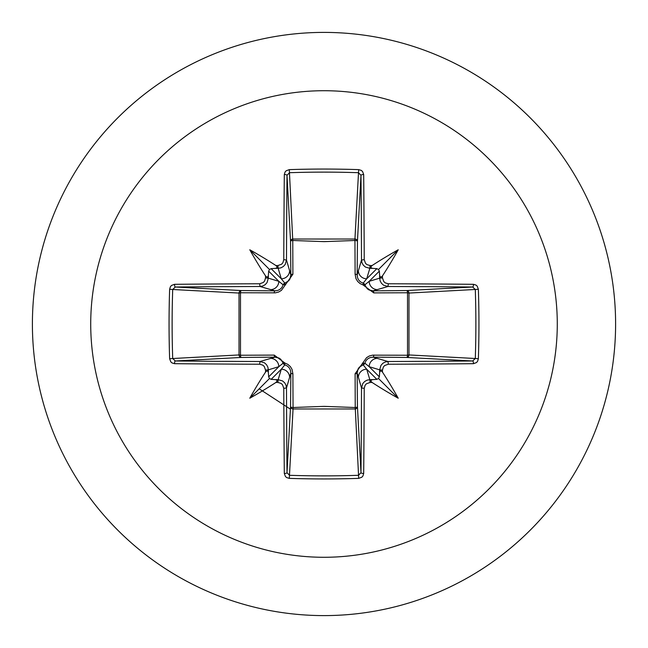 <?xml version="1.0" encoding="UTF-8"?>
<svg xmlns="http://www.w3.org/2000/svg" width="648" height="648" viewBox="0 0 648 648"><rect width="100%" height="100%" fill="white"/><g stroke="black" fill="none" stroke-linecap="round" stroke-linejoin="round"><path stroke-width="0.97" d="M268.361 372.389L267.292 370.559L265.55 372.065A466.212 40.63 -90 0 1 265.534 370.081L264.23 366.428L262.764 365.116L259.686 364.225A465.71 12.191 180 0 1 174.531 363.69L172.012 362.929L170.772 361.811L169.63 358.692A463.466 203.172 -90 0 1 169.055 324A463.466 203.172 -90 0 1 169.63 289.308L172.7 289.494A460.979 202.079 90 0 0 172.133 324A460.979 202.079 90 0 0 172.7 358.506L175.333 360.985A463.215 12.126 0 0 0 260.026 361.511L264.408 362.783L266.49 364.638L267.851 367.084L268.337 369.83A463.709 40.419 90 0 0 268.361 372.389L268.645 376.869L269.519 378.481L271.131 379.355L275.611 379.639A463.709 40.419 0 0 0 278.17 379.663L282.585 380.951L284.666 382.806L286.019 385.236L286.489 387.974A463.215 12.126 90 0 0 287.015 472.667L289.494 475.3A460.979 202.079 -0 0 0 324 475.867A460.979 202.079 -0 0 0 358.506 475.3L360.985 472.667A463.215 12.126 -90 0 0 361.511 387.974L362.783 383.592L364.638 381.51L367.084 380.149L369.83 379.663A463.709 40.419 0 0 0 372.389 379.639L376.869 379.355L378.481 378.481L379.355 376.869L379.639 372.389A463.709 40.419 -90 0 0 379.663 369.83L380.951 365.415L382.806 363.334L385.236 361.981L387.974 361.511L388.314 364.225L384.685 365.513L383.381 366.971L382.466 370.081L379.663 369.83L369.19 366.695L364.848 363.147A2.503 2.479 -45 0 1 363.147 364.848L366.695 369.19L369.83 379.663L370.081 382.466L366.428 383.77L365.116 385.236L364.225 388.314L361.511 387.974L357.153 373.037L357.445 406.717A2.503 2.244 -3.1 0 1 354.942 408.969L293.058 408.969A2.503 2.244 3.1 0 1 290.555 406.717A2.503 0.81 -179.5 0 0 292.758 407.519L324 406.369L355.242 407.519L355.104 373.758L366.574 357.647L369.328 355.987L372.576 355.161L407.519 355.242A2.503 0.81 -89.5 0 1 406.717 357.445L373.037 357.153L387.974 361.511A463.215 12.126 0 0 0 472.667 360.985L475.3 358.506L478.37 358.692L477.608 361.26L476.507 362.548L473.469 363.69A465.71 12.191 180 0 1 388.314 364.225M364.225 388.314A465.71 12.191 90 0 1 363.69 473.469L362.929 475.988L361.811 477.228L358.692 478.37A463.466 203.172 180 0 1 324 478.945A463.466 203.172 180 0 1 289.308 478.37L293.058 408.969L292.896 373.758L292.013 369.328L290.353 366.574L287.898 364.387L284.934 363.066L274.242 355.104L240.481 355.242L240.481 292.758L275.424 292.839L278.672 292.013L281.426 290.353L292.896 274.242L292.758 240.481L324 241.631L355.242 240.481A2.503 0.81 -179.5 0 1 357.445 241.283L357.153 274.963L361.511 260.026L364.225 259.686L365.513 263.315L366.971 264.619L370.081 265.534A466.212 40.63 0 0 1 372.065 265.55L370.559 267.341L372.389 268.361A463.709 40.419 180 0 0 369.83 268.337L365.415 267.049L363.334 265.194L361.981 262.764L361.511 260.026A463.215 12.126 -90 0 0 360.985 175.333L358.506 172.7L358.692 169.63L361.26 170.392L362.548 171.493L363.69 174.531A465.71 12.191 90 0 1 364.225 259.686M473.469 363.69A2.503 0.802 89.5 0 0 472.667 360.985L406.717 357.445A2.503 2.244 -86.9 0 0 408.969 354.942L475.3 358.506A460.979 202.079 -90 0 0 475.3 289.494L472.667 287.015A463.215 12.126 180 0 0 387.974 286.489L373.037 290.847L406.717 290.555A2.503 0.81 89.5 0 1 407.519 292.758L408.969 293.058L408.969 354.942L407.519 355.242L407.519 292.758L373.758 292.896L363.066 284.934L360.102 283.613L357.647 281.426L355.987 278.672L355.104 274.242L354.942 239.031L358.506 172.7A460.979 202.079 180 0 0 289.494 172.7L287.015 175.333A463.215 12.126 90 0 0 286.489 260.026L290.847 274.963L290.555 241.283A2.503 2.244 176.9 0 1 293.058 239.031L354.942 239.031A2.503 2.244 -176.9 0 1 357.445 241.283L360.985 175.333A2.503 0.802 -0.5 0 1 363.69 174.531M324 90.72A233.28 233.28 0 0 1 557.28 324A233.28 233.28 0 0 1 324 557.28A233.28 233.28 0 0 1 90.72 324A233.28 233.28 0 0 1 324 90.72M324 32.4A291.6 291.6 0 0 1 615.6 324A291.6 291.6 0 0 1 324 615.6A291.6 291.6 0 0 1 32.4 324A291.6 291.6 0 0 1 324 32.4A291.6 291.6 0 0 0 32.4 324A291.6 291.6 0 0 0 324 615.6M289.308 478.37L286.74 477.608L285.452 476.507L284.31 473.469A2.503 0.802 -0.5 0 0 287.015 472.667L290.555 406.717L290.847 373.037L286.489 387.974L283.775 388.314L282.488 384.685L281.029 383.381L277.919 382.466L278.17 379.663L281.305 369.19L284.853 364.848A2.503 2.479 45 0 1 283.152 363.147L278.81 366.695L268.337 369.83L265.534 370.081M265.55 372.065A342.014 241.672 132 0 0 249.772 398.228A342.014 241.672 -42 0 0 275.935 382.45L277.441 380.66L275.611 379.639M169.63 289.308L170.392 286.74L171.493 285.452L174.531 284.31A2.503 0.802 89.5 0 0 175.333 287.015L172.7 289.494L239.031 293.058A2.503 2.244 93.1 0 1 241.283 290.555A2.503 0.81 -89.5 0 0 240.481 292.758L239.031 293.058L239.031 354.942L240.481 355.242A2.503 0.81 89.5 0 0 241.283 357.445A2.503 2.244 86.9 0 1 239.031 354.942L169.63 358.692M259.686 283.775L263.315 282.488L264.619 281.029L265.534 277.919A466.212 40.63 -90 0 1 265.55 275.935L267.341 277.441L268.361 275.611A463.709 40.419 90 0 0 268.337 278.17L267.049 282.585L265.194 284.666L262.764 286.019L260.026 286.489A463.215 12.126 180 0 0 175.333 287.015L241.283 290.555L274.963 290.847L260.026 286.489L259.686 283.775A465.71 12.191 -0 0 0 174.531 284.31M265.534 277.919L268.337 278.17L278.81 281.305L283.152 284.853A2.503 2.479 135 0 1 284.853 283.152L281.305 278.81L278.17 268.337L277.919 265.534L281.572 264.23L282.884 262.764L283.775 259.686L286.489 260.026L285.217 264.408L283.362 266.49L280.916 267.851L278.17 268.337A463.709 40.419 180 0 0 275.611 268.361L277.441 267.292L275.935 265.55A342.014 241.672 -138 0 0 249.772 249.772A342.014 241.672 48 0 0 265.55 275.935M289.308 169.63L292.758 240.481A2.503 0.81 179.5 0 0 290.555 241.283L287.015 175.333A2.503 0.802 -179.5 0 0 284.31 174.531L285.071 172.012L286.189 170.772L289.308 169.63A463.466 203.172 -0 0 1 324 169.055A463.466 203.172 -0 0 1 358.692 169.63M259.184 388.816L290.426 409.18M370.081 265.534L369.83 268.337L366.695 278.81L363.147 283.152A2.503 2.479 -135 0 1 364.848 284.853L369.19 281.305L379.663 278.17L382.466 277.919L383.77 281.572L385.236 282.884L388.314 283.775L387.974 286.489L383.592 285.217L381.51 283.362L380.149 280.916L379.663 278.17A463.709 40.419 -90 0 0 379.639 275.611L380.708 277.441L382.45 275.935A342.014 241.672 -48 0 0 398.228 249.772A342.014 241.672 138 0 0 372.065 265.55M478.37 289.308L408.969 293.058A2.503 2.244 -93.1 0 0 406.717 290.555L472.667 287.015A2.503 0.802 -89.5 0 0 473.469 284.31L475.988 285.071L477.228 286.189L478.37 289.308A463.466 203.172 90 0 1 478.37 358.692M372.389 379.639L370.559 380.708L372.065 382.45A342.014 241.672 42 0 0 398.228 398.228A342.014 241.672 -132 0 0 382.45 372.065L380.66 370.559L379.639 372.389M259.686 364.225L260.026 361.511L274.963 357.153A2.503 0.737 89.5 0 1 274.242 355.104M379.639 275.611L379.355 271.131L378.481 269.519L376.869 268.645L372.389 268.361M275.611 268.361L271.131 268.645L269.519 269.519L268.645 271.131L268.361 275.611M271.131 379.355L281.305 369.19A8.335 8.294 16.7 0 1 289.632 377.484M292.896 373.758A2.503 0.737 -179.5 0 1 290.847 373.037L290.417 370.17L289.267 367.886L287.404 366.031L284.853 364.848A2.503 0.454 104.8 0 1 284.934 363.066A2.503 0.454 165.2 0 1 283.152 363.147L280.754 359.251L278.883 358.004L274.963 357.153L241.283 357.445L175.333 360.985A2.503 0.802 -89.5 0 0 174.531 363.69M270.516 358.368A8.335 8.294 73.3 0 1 278.81 366.695L268.645 376.869M268.645 271.131L278.81 281.305A8.335 8.294 106.7 0 1 270.516 289.632M274.242 292.896A2.503 0.737 -89.5 0 1 274.963 290.847L277.83 290.417L280.114 289.267L281.969 287.404L283.152 284.853A2.503 0.454 -165.2 0 1 284.934 284.934A2.503 0.454 -104.8 0 1 284.853 283.152L288.749 280.754L289.996 278.883L290.847 274.963A2.503 0.737 179.5 0 1 292.896 274.242M289.632 270.516A8.335 8.294 163.3 0 1 281.305 278.81L271.131 268.645M358.368 377.484A8.335 8.294 -16.7 0 1 366.695 369.19L376.869 379.355M373.758 355.104A2.503 0.737 -89.5 0 1 373.037 357.153L370.17 357.583L367.886 358.733L366.031 360.596L364.848 363.147A2.503 0.454 -165.2 0 1 363.066 363.066A2.503 0.454 -104.8 0 1 363.147 364.848L359.251 367.246L358.004 369.117L357.153 373.037A2.503 0.737 179.5 0 1 355.104 373.758M379.355 376.869L369.19 366.695A8.335 8.294 -73.3 0 1 377.484 358.368M376.869 268.645L366.695 278.81A8.335 8.294 -163.3 0 1 358.368 270.516M355.104 274.242A2.503 0.737 -179.5 0 1 357.153 274.963L357.583 277.83L358.733 280.114L360.596 281.969L363.147 283.152A2.503 0.454 104.8 0 1 363.066 284.934A2.503 0.454 165.2 0 1 364.848 284.853L367.246 288.749L369.117 289.996L373.037 290.847A2.503 0.737 89.5 0 1 373.758 292.896M377.484 289.632A8.335 8.294 -106.7 0 1 369.19 281.305L379.355 271.131M358.692 478.37L355.242 407.519A2.503 0.81 179.5 0 0 357.445 406.717L360.985 472.667A2.503 0.802 -179.5 0 0 363.69 473.469M249.772 398.228L269.519 378.481M398.228 398.228L378.481 378.481M398.228 249.772L378.481 269.519M249.772 249.772L269.519 269.519M284.31 473.469A465.71 12.191 -90 0 1 283.775 388.314M277.919 382.466A466.212 40.63 180 0 1 275.935 382.45M275.935 265.55A466.212 40.63 -0 0 1 277.919 265.534M283.775 259.686A465.71 12.191 -90 0 1 284.31 174.531M382.45 275.935A466.212 40.63 90 0 1 382.466 277.919M388.314 283.775A465.71 12.191 0 0 1 473.469 284.31M382.466 370.081A466.212 40.63 90 0 1 382.45 372.065M372.065 382.45A466.212 40.63 180 0 1 370.081 382.466"/></g></svg>
